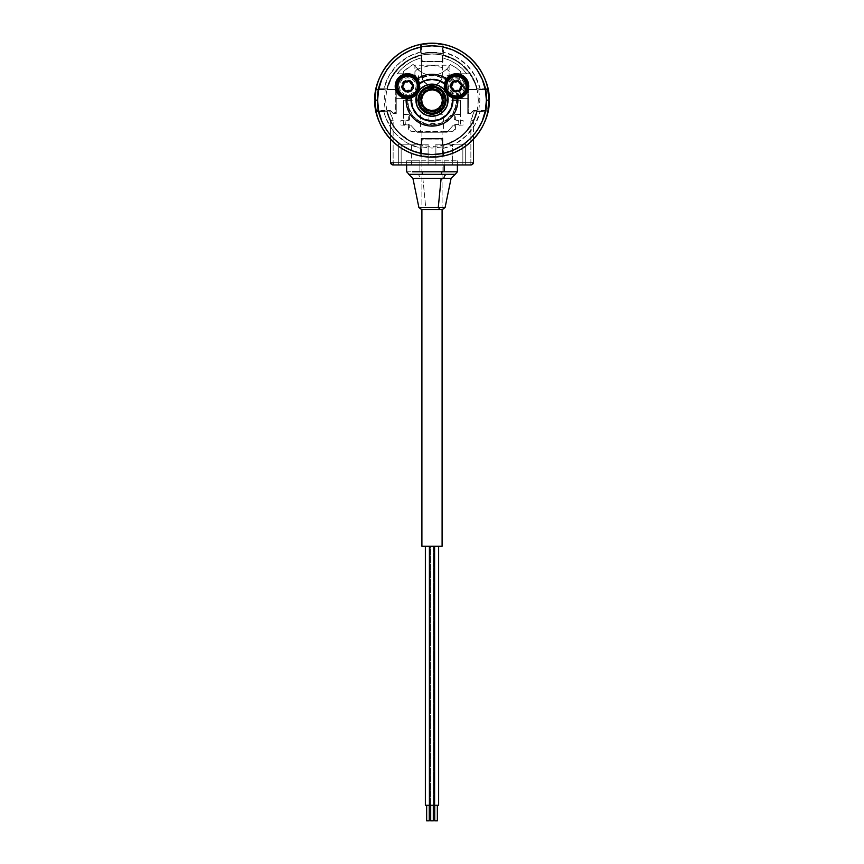 <?xml version="1.0" encoding="UTF-8"?>
<svg xmlns="http://www.w3.org/2000/svg" width="864" height="864" viewBox="0 0 864 864"><rect width="100%" height="100%" fill="white"/><g stroke="black" fill="none" stroke-linecap="round" stroke-linejoin="round"><path stroke-width="0.65" stroke-dasharray="4.32 3.24" d="M386.824 111.586A1.037 1.037 0 0 0 386.856 111.845A1.037 1.037 0 0 1 387.86 110.549L390.128 110.549A1.037 1.037 0 0 1 390.863 110.851A1.037 1.037 0 0 0 390.128 110.549L387.86 110.549A1.037 1.037 0 0 0 386.856 111.845L391.511 123.314L399.028 133.153L408.877 140.67L420.347 145.336A1.037 1.037 0 0 0 421.643 144.331A1.037 1.037 0 0 1 420.347 145.336L421.535 144.785L421.643 140.076A1.037 1.037 0 0 1 422.68 139.039L441.32 139.039A1.037 1.037 0 0 1 442.357 140.076L442.357 144.331A1.037 1.037 0 0 0 443.653 145.336A46.624 46.624 0 0 0 477.144 111.845A1.037 1.037 0 0 0 476.14 110.549L473.872 110.549A1.037 1.037 0 0 0 473.137 110.851A1.037 1.037 0 0 1 473.872 110.549L476.14 110.549A1.037 1.037 0 0 1 477.144 111.845A46.624 46.624 0 0 1 443.653 145.336A1.037 1.037 0 0 1 442.357 144.331L442.357 140.076A1.037 1.037 0 0 0 441.32 139.039L422.68 139.039A1.037 1.037 0 0 0 421.643 140.076L421.643 144.331L422.28 139.115L441.72 139.115L442.357 144.331L443.189 145.346L455.123 140.67L464.972 133.153L472.489 123.314L477.155 111.37L476.14 110.549L473.472 110.624L471.161 112.838A1.037 1.037 0 0 1 470.426 113.141A1.037 1.037 0 0 0 471.161 112.838L469.303 113.141A1.037 1.037 0 0 1 468.266 112.104A1.037 1.037 0 0 0 469.303 113.141L468.266 112.104L468.342 90.461L469.303 89.824L476.14 89.824A1.037 1.037 0 0 0 477.144 88.528A1.037 1.037 0 0 1 476.14 89.824L477.144 88.528A46.624 46.624 0 0 0 443.653 55.037A46.624 46.624 0 0 1 477.144 88.528L472.489 77.058L464.972 67.219L455.123 59.702L443.653 55.037A1.037 1.037 0 0 0 442.357 56.041A1.037 1.037 0 0 1 443.653 55.037L442.465 55.588L442.357 60.296A1.037 1.037 0 0 1 441.32 61.333A1.037 1.037 0 0 0 442.357 60.296L441.32 61.333L422.68 61.333A1.037 1.037 0 0 1 421.643 60.296A1.037 1.037 0 0 0 422.68 61.333L421.718 60.696L421.643 56.041A1.037 1.037 0 0 0 420.347 55.037A1.037 1.037 0 0 1 421.643 56.041L420.347 55.037A46.624 46.624 0 0 0 386.856 88.528A46.624 46.624 0 0 1 420.347 55.037L408.877 59.702L399.028 67.219L391.511 77.058L386.856 88.528A1.037 1.037 0 0 0 387.86 89.824A1.037 1.037 0 0 1 386.856 88.528A1.037 1.037 0 0 0 386.824 88.787L387.86 89.824L394.697 89.824A1.037 1.037 0 0 1 395.734 90.86A1.037 1.037 0 0 0 394.697 89.824L395.734 90.86L395.734 112.104A1.037 1.037 0 0 1 394.697 113.141A1.037 1.037 0 0 0 395.734 112.104L395.096 113.054L393.574 113.141A1.037 1.037 0 0 1 392.839 112.838A1.037 1.037 0 0 0 393.574 113.141L390.528 110.624L387.461 110.624L386.824 111.586A1.037 1.037 0 0 0 386.856 111.845A46.624 46.624 0 0 0 420.347 145.336A46.624 46.624 0 0 1 386.856 111.845L391.511 123.314L394.945 128.488L399.028 133.153L408.877 140.67L420.811 145.346L421.643 144.331L422.28 139.115L441.32 139.039L442.282 139.676L442.357 144.331L443.189 145.346L455.123 140.67L464.972 133.153L472.489 123.314L477.155 111.37L476.14 110.549L473.472 110.624L470.426 113.141L468.904 113.054L468.266 112.104L468.342 90.461L469.303 89.824L476.14 89.824L477.155 89.003L472.489 77.058L464.972 67.219L460.296 63.126L449.55 56.992L443.653 55.037L442.465 55.588L442.282 60.696L441.32 61.333L422.28 61.258L421.643 56.041L420.811 55.026L408.877 59.702L403.704 63.126L394.945 71.885L391.511 77.058L386.856 88.528A1.037 1.037 0 0 0 386.824 88.787L387.461 89.748L394.697 89.824L395.734 90.86L395.658 112.493L393.174 113.054L390.128 110.549L387.461 110.624L386.824 111.586M461.527 86.195L460.015 89.867L456.343 91.379L452.682 89.867L451.17 86.195L452.045 83.322L454.367 81.41L457.358 81.119L460.015 82.534L461.43 85.19L461.138 88.182L459.227 90.504L456.343 91.379L453.47 90.504L451.559 88.182L451.267 85.19L452.682 82.534L455.339 81.119L458.33 81.41L460.652 83.322L461.527 86.195M407.657 97.081L412.171 96.098L415.876 93.323L418.5 86.972L417.841 82.393L415.346 78.505L411.448 76L404.59 75.762L403.164 73.948L403.38 71.658L412.722 64.67L413.856 64.757L417.409 69.314L421.686 72.576L426.665 74.617L432 75.319L437.335 74.617L442.314 72.576L446.591 69.314L450.5 64.584L456.203 67.824L460.62 71.658L460.836 73.948L459.41 75.762L452.714 75.946L448.87 78.3L445.662 84.186L445.759 88.69L447.682 92.772L451.084 95.72L456.073 97.373L456.991 100.105L459.983 100.267L460.62 101.218L460.544 114.048L454.918 114.772L454.28 115.733L454.356 119.75L458.633 120.69L458.86 124.416L453.287 125.15L447.109 132.214L417.334 132.3L410.713 125.15L405.367 124.751L405.14 121.025L409.417 120.085L409.72 115.733L409.082 114.772L403.456 114.048L403.456 100.829L407.009 100.105L407.657 97.081L412.171 96.098L415.876 93.323L418.09 89.262L418.424 84.65L416.804 80.32L413.532 77.047L409.201 75.427L404.59 75.762L403.056 72.781L403.38 71.658L407.797 67.824L413.1 64.552L421.686 72.576L426.665 74.617L432 75.319L437.335 74.617L442.314 72.576L446.591 69.314L450.5 64.584L456.203 67.824L460.62 71.658L460.836 73.948L459.41 75.762L452.714 75.946L448.87 78.3L445.662 84.186L445.759 88.69L447.682 92.772L451.084 95.72L456.073 97.373L456.991 100.105L459.983 100.267L460.62 101.218L460.544 114.048L454.918 114.772L454.28 115.733L454.356 119.75L458.633 120.69L458.86 124.416L453.287 125.15L447.109 132.214L417.334 132.3L410.713 125.15L405.367 124.751L405.14 121.025L409.417 120.085L409.72 115.733L409.082 114.772L403.456 114.048L403.38 101.218L404.017 100.267L407.344 99.878L407.657 97.081M402.473 86.195L403.985 82.534L407.657 81.022L411.318 82.534L412.83 86.195L411.318 89.867L407.657 91.379L405.67 90.99L403.348 89.078L402.57 87.21L402.862 84.218L403.985 82.534L406.642 81.119L409.633 81.41L411.318 82.534L412.441 84.218L412.733 87.21L411.318 89.867L409.633 90.99L406.642 91.282L404.773 90.504L402.862 88.182L402.473 86.195M468.266 90.86A1.037 1.037 0 0 1 469.303 89.824A1.037 1.037 0 0 0 468.266 90.86M390.949 111.067L387.061 111.067A46.235 46.235 0 0 0 421.254 145.152A46.235 46.235 0 0 1 387.061 111.067L391.694 122.85L395.183 128.153L399.352 132.926L409.46 140.551L421.254 145.152L421.254 138.65L421.254 145.152L421.254 138.65L442.746 138.65L421.254 138.65L442.746 138.65L442.746 145.152A46.235 46.235 0 0 0 476.939 111.067A46.235 46.235 0 0 1 442.746 145.152L448.805 143.262L459.853 137.084L464.648 132.926L472.306 122.85L476.939 111.067L473.051 111.067L476.939 111.067L473.051 111.067L470.47 113.659L467.878 113.659L470.47 113.659L467.878 113.659L467.878 89.564L467.878 113.659L467.878 89.564L477.004 89.564A46.235 46.235 0 0 0 442.746 55.22A46.235 46.235 0 0 1 477.004 89.564L475.114 83.473L468.925 72.36L459.94 63.342L454.604 59.854L442.746 55.22L442.746 61.722L442.746 55.22L442.746 61.722L421.254 61.722L442.746 61.722L421.254 61.722L421.254 55.22L421.254 61.722L421.254 55.22L409.396 59.854L399.254 67.543L391.597 77.706L386.996 89.564L396.122 89.564L396.122 113.659L393.53 113.659L396.122 113.659L396.122 89.564L386.996 89.564L396.122 89.564L396.122 113.659L393.53 113.659L390.949 111.067M413.867 86.195L412.052 90.59L407.657 92.416L403.25 90.59L401.436 86.195L402.484 82.75L405.27 80.46L408.866 80.104L412.052 81.799L413.748 84.985L413.392 88.582L411.102 91.368L407.657 92.416L404.201 91.368L401.911 88.582L401.555 84.985L403.25 81.799L406.436 80.104L408.866 80.104L412.052 81.799L413.748 84.985L413.748 87.415L412.052 90.59L408.866 92.297L405.27 91.94L403.25 90.59L401.555 87.415L401.911 83.819L404.201 81.032L406.436 80.104L410.033 80.46L412.819 82.75L413.867 86.195M450.133 86.195L451.948 81.799L456.343 79.985L460.75 81.799L462.564 86.195L460.75 90.59L456.343 92.416L452.898 91.368L451.181 89.651L450.252 87.415L450.608 83.819L451.948 81.799L455.134 80.104L457.564 80.104L460.75 81.799L462.445 84.985L462.445 87.415L460.75 90.59L458.73 91.94L456.343 92.416L452.898 91.368L450.608 88.582L450.133 86.195L451.181 82.75L453.967 80.46L457.564 80.104L459.799 81.032L462.089 83.819L462.445 87.415L460.75 90.59L458.73 91.94L456.343 92.416L452.898 91.368L450.608 88.582L450.133 86.195M403.607 100.181L407.84 100.181L407.84 97.081L413.694 95.245L416.621 92.351L418.262 88.582L418.522 75.319L414.904 75.319L414.904 65.221L449.096 65.221L449.096 75.319L445.478 75.319L445.738 88.582L447.379 92.351L450.306 95.245L456.16 97.081L456.16 100.181L460.393 100.181L460.393 124.535L454.799 124.535L454.561 129.611L452.876 131.296L443.394 131.533L443.394 114.275L440.23 114.275L435.11 116.208L435.11 123.498L428.89 123.498L428.89 116.208L423.77 114.275L420.606 114.275L420.606 131.533L411.124 131.296L409.439 129.611L409.201 124.535L403.607 124.535L403.607 100.181M469.908 73.764L466.744 73.764A43.643 43.643 0 0 0 442.357 57.791L442.357 55.123A46.235 46.235 0 0 0 394.06 73.764A46.235 46.235 0 0 1 421.643 55.123L421.643 57.791A43.643 43.643 0 0 0 397.256 73.764L407.657 73.764A12.431 12.431 0 0 1 420.088 86.195A12.431 12.431 0 0 0 407.657 73.764L394.06 73.764A46.235 46.235 0 0 0 386.996 89.564A46.235 46.235 0 0 1 421.254 55.22A46.235 46.235 0 0 0 386.996 89.564L395.993 89.564L386.996 89.564L389.783 81.335L394.06 73.764L407.657 73.764L412.409 74.714L417.992 79.294L420.088 86.195A12.431 12.431 0 0 1 407.657 98.636A12.431 12.431 0 0 0 420.088 86.195L417.992 93.107L414.558 96.541L410.076 98.388L395.993 98.636L395.993 89.564L395.993 113.659L393.401 113.659L390.56 110.808L393.401 113.659L395.993 113.659L395.993 89.564L386.996 89.564A46.235 46.235 0 0 1 477.004 89.564L468.007 89.564L468.007 98.636L456.343 98.636A12.431 12.431 0 0 1 444.571 90.202A12.431 12.431 0 0 1 456.343 73.764A12.431 12.431 0 0 0 443.912 86.195A12.431 12.431 0 0 0 456.343 98.636L468.007 98.636L468.007 113.659L470.599 113.659L473.44 110.808L476.852 110.808M393.142 113.659L396.252 113.659L393.142 113.659L396.252 113.659L396.252 89.305L396.252 113.659L396.252 89.305L387.191 89.305L396.252 89.305L396.252 113.659L393.142 113.659M421.124 55.382A46.105 46.105 0 0 0 387.191 89.305A46.105 46.105 0 0 1 421.124 55.382L421.124 61.852L421.124 55.382A46.105 46.105 0 0 0 387.191 89.305L396.252 89.305L387.191 89.305A46.105 46.105 0 0 1 421.124 55.382L421.124 61.852L442.876 61.852L421.124 61.852L421.124 55.382L421.124 61.852L442.876 61.852L442.876 55.382L442.876 61.852L421.124 61.852L442.876 61.852L442.876 55.382A46.105 46.105 0 0 1 476.809 89.305A46.105 46.105 0 0 0 442.876 55.382L442.876 61.852L442.876 55.382A46.105 46.105 0 0 1 476.809 89.305L467.748 89.305L476.809 89.305A46.105 46.105 0 0 0 442.876 55.382A46.105 46.105 0 0 1 476.809 89.305L467.748 89.305L467.748 113.659L470.858 113.659L467.748 113.659L467.748 89.305L476.809 89.305L467.748 89.305L467.748 113.659L467.748 89.305L467.748 113.659L470.858 113.659L467.748 113.659L467.748 89.305L476.809 89.305A46.105 46.105 0 0 0 442.876 55.382L442.876 61.852L421.124 61.852L421.124 55.382A46.105 46.105 0 0 0 387.191 89.305A46.105 46.105 0 0 1 421.124 55.382M473.44 111.067L476.809 111.067A46.105 46.105 0 0 1 442.876 144.99A46.105 46.105 0 0 0 476.809 111.067L473.44 111.067L476.809 111.067A46.105 46.105 0 0 1 442.876 144.99L442.876 138.521L442.876 144.99L442.876 138.521L421.124 138.521L442.876 138.521L442.876 144.99L442.876 138.521L421.124 138.521L421.124 144.99L421.124 138.521L442.876 138.521L421.124 138.521L421.124 144.99A46.105 46.105 0 0 1 387.191 111.067A46.105 46.105 0 0 0 421.124 144.99L421.124 138.521L421.124 144.99A46.105 46.105 0 0 1 387.191 111.067L390.56 111.067L387.191 111.067A46.105 46.105 0 0 0 421.124 144.99L421.124 138.521L442.876 138.521L442.876 144.99A46.105 46.105 0 0 0 476.809 111.067L473.44 111.067M421.751 53.935A47.369 47.369 0 0 1 442.249 53.935A47.369 47.369 0 0 0 421.751 53.935L421.643 53.428A47.887 47.887 0 0 1 442.357 53.428L442.249 53.935A47.369 47.369 0 0 0 421.751 53.935M376.186 88.69A56.981 56.981 0 0 1 420.498 44.377A56.981 56.981 0 0 0 376.186 88.69L376.488 89.824A56.473 56.473 0 0 0 376.488 110.549L375.98 110.646A56.981 56.981 0 0 1 375.019 100.181L375.019 100.181A56.981 56.981 0 0 1 375.98 89.726A56.981 56.981 0 0 0 375.98 110.646M442.454 44.172L442.357 44.68A56.473 56.473 0 0 0 421.643 44.68L432 43.718L442.357 44.68L442.357 53.428L432 52.294L421.643 53.428L421.546 44.172A56.981 56.981 0 0 1 442.454 44.172A56.981 56.981 0 0 0 421.546 44.172L421.146 44.248M487.814 88.69A56.981 56.981 0 0 0 443.502 44.377L442.876 44.885L443.275 55.026L442.876 44.885L443.502 44.377A56.981 56.981 0 0 1 487.814 88.69L487.307 89.305L487.814 88.69M488.02 110.646A56.981 56.981 0 0 0 488.02 89.726A56.981 56.981 0 0 1 488.02 110.646L487.512 110.549A56.473 56.473 0 0 0 487.512 89.824L477.155 88.916L487.307 89.305L478.753 89.824L488.02 89.726M487.814 111.683A56.981 56.981 0 0 1 443.502 155.995A56.981 56.981 0 0 0 487.814 111.683L487.307 111.067L487.825 111.586M445.327 83.29L446.731 80.093L445.856 79.531L444.647 83.776A20.725 20.725 0 0 0 432 79.466L432 75.319A24.862 24.862 0 0 1 445.856 79.531L444.647 83.776A1.037 1.037 0 0 1 445.046 84.726L445.144 84.121M418.856 84.121L418.954 84.704A1.037 1.037 0 0 1 419.353 83.776A20.725 20.725 0 0 1 432 79.466A20.725 20.725 0 0 0 419.353 83.776A20.725 20.725 0 0 1 444.647 83.776A20.725 20.725 0 0 0 432 79.466L432 78.905L432 79.466A20.725 20.725 0 0 1 444.647 83.776M444.658 83.657L444.679 83.095A21.276 21.276 0 0 0 419.321 83.095A1.037 0.875 -11 0 0 419.062 83.311M396.252 86.195A11.394 11.394 0 0 0 409.061 97.513L409.082 97.502M406.976 97.578A11.394 11.394 0 0 1 406.75 97.556L411.502 96.93A11.394 11.394 0 0 0 419.051 86.195M410.692 97.178L407.225 97.589L407.182 98.626L407.225 97.589M452.174 96.8A11.394 11.394 0 0 0 452.293 96.844L451.926 96.703A1.037 1.037 0 0 1 452.552 97.524L456.818 98.626L456.775 97.589L456.818 98.626A24.862 24.862 0 0 1 432 125.053A24.862 24.862 0 0 1 407.182 98.626L411.448 97.524A1.037 1.037 0 0 1 412.052 96.714A1.037 1.037 0 0 0 411.448 97.524A1.037 1.037 0 0 1 412.074 96.703L411.275 97.006M407.182 98.626L406.145 98.539A25.898 25.898 0 0 0 432 126.09A25.898 25.898 0 0 0 457.855 98.561L456.818 98.626A12.431 12.431 0 0 0 457.78 98.55A25.834 25.834 0 0 1 432 126.014A25.834 25.834 0 0 1 406.22 98.561L410.854 97.837A21.276 21.276 0 0 0 432 121.468L432 126.014L432 121.468A21.276 21.276 0 0 0 453.146 97.837L452.552 97.524A1.037 1.037 0 0 0 451.926 96.703A1.037 1.037 0 0 1 452.552 97.524L456.818 98.626L456.624 103.691L453.2 113.173L450.122 117.212L441.871 123.012L432 125.053L422.129 123.012L413.878 117.212L410.8 113.173L407.376 103.691L407.182 98.626L411.448 97.524A20.725 20.725 0 0 0 432 120.906A20.725 20.725 0 0 0 452.552 97.524A20.725 20.725 0 0 1 432 120.906A20.725 20.725 0 0 1 411.448 97.524A20.725 20.725 0 0 0 432 120.906A20.725 20.725 0 0 0 452.552 97.524A20.725 20.725 0 0 1 432 120.906A20.725 20.725 0 0 1 411.448 97.524M418.014 100.181A13.986 13.986 0 0 0 432 114.178A13.986 13.986 0 0 0 445.986 100.181A13.986 13.986 0 0 0 432 86.195A13.986 13.986 0 0 0 418.014 100.181M452.164 96.8L457.25 97.556A11.394 11.394 0 0 1 457.024 97.578M453.125 97.135L452.596 96.962A11.394 11.394 0 0 0 456.548 97.589M452.293 96.844L456.775 97.589A11.394 11.394 0 0 0 459.529 75.254A11.394 11.394 0 0 0 446.731 80.093M454.82 97.492L452.498 96.919M446.429 78.678A25.898 25.898 0 0 0 417.571 78.678L418.144 79.531L417.269 80.093L418.144 79.531A24.862 24.862 0 0 1 432 75.319L432 79.466A20.725 20.725 0 0 0 419.353 83.776L418.144 79.531L428.339 75.589L435.661 75.589L445.856 79.531L447.055 77.944M444.938 83.311A1.037 0.875 11 0 0 444.679 83.095L446.386 78.732L446.947 79.304M411.35 97.578L410.854 97.837A21.276 21.276 0 0 0 432 121.468A21.276 21.276 0 0 0 453.146 97.837A1.037 0.875 109.2 0 0 452.596 96.962L451.926 96.703M411.404 96.962A1.037 0.875 -109.2 0 0 410.854 97.837L406.22 98.561L406.577 97.578M455.479 98.442L453.146 97.837L455.479 98.442M457.423 97.578L457.78 98.561M445.036 84.823L445.187 83.884A11.394 11.394 0 0 0 445.165 84.013L445.068 84.564M445.1 84.337L445.187 83.884A11.394 11.394 0 0 1 445.435 82.922M446.602 80.287A11.394 11.394 0 0 0 445.835 81.788M418.154 81.778L418.133 81.713A11.394 11.394 0 0 0 417.766 80.935L418.457 82.577M417.053 79.304L417.614 78.732L419.321 83.095L417.614 78.732A25.834 25.834 0 0 1 446.386 78.732L444.679 83.095A21.276 21.276 0 0 0 419.321 83.095L418.144 79.531M487.512 89.824L488.473 100.181L487.512 110.549L478.753 110.549L479.887 100.181L478.753 89.824L487.512 89.824M487.436 110.743L478.505 111.067L487.436 110.743M477.662 111.067L487.307 111.067L477.662 111.067M485.19 111.067L480.146 111.586L485.19 111.067M442.876 145.843L442.876 155.488L442.876 145.843M443.394 148.327A49.475 49.475 0 0 0 480.146 111.586L477.155 111.478A46.548 46.548 0 0 1 443.286 145.336L443.394 153.371L450.889 151.2L457.996 147.971L464.562 143.759L470.459 138.65L475.567 132.754L479.779 126.176L483.008 119.081L485.19 111.586L480.146 111.586L475.2 124.286L466.981 135.173L456.106 143.392L443.394 148.327M443.491 155.855L443.426 154.008M443.394 153.371L443.502 155.995L442.876 155.488L443.394 153.371A54.4 54.4 0 0 0 485.19 111.586L486.076 111.618M443.502 155.995L442.876 155.488L443.502 155.995M442.357 155.693L432 156.654L421.643 155.693L421.643 146.945L432 148.079L442.357 146.945L442.454 156.2A56.981 56.981 0 0 1 421.546 156.2L421.643 155.693A56.473 56.473 0 0 0 442.357 155.693M420.498 155.995A56.981 56.981 0 0 1 376.186 111.683A56.981 56.981 0 0 0 420.498 155.995L420.606 148.327L407.894 143.392L397.019 135.173L392.526 130.01L385.884 118.109L383.854 111.586L378.81 111.586L386.651 111.175L376.693 111.067L376.186 111.683L376.693 111.067L383.551 111.067L383.854 111.586L378.81 111.586A54.4 54.4 0 0 0 420.606 153.371L421.124 155.488L421.092 145.681L421.124 155.488L420.498 155.995L421.124 155.488M378.81 111.586L380.992 119.081L384.221 126.176L388.433 132.754L393.541 138.65L399.438 143.759L406.004 147.971L413.111 151.2L420.606 153.371L420.563 154.256M376.326 111.683L378.184 111.607M420.714 145.336A46.548 46.548 0 0 1 386.845 111.478L383.854 111.586A49.475 49.475 0 0 0 420.606 148.327L420.714 145.336M376.628 110.905L385.495 111.067L376.628 110.905M375.98 89.726L385.247 89.824L384.113 100.181L385.247 110.549L376.488 110.549A56.473 56.473 0 0 1 376.488 89.824L385.247 89.824L376.693 89.305L386.845 88.916L376.693 89.305M386.845 88.895A46.548 46.548 0 0 1 420.714 55.037L420.606 52.045A49.475 49.475 0 0 0 383.854 88.787L386.845 88.895M420.606 52.045L420.606 47.002L413.111 49.172L406.004 52.402L399.438 56.614L393.541 61.722L388.433 67.619L384.221 74.196L380.992 81.292L378.81 88.787L383.854 88.787L388.8 76.075L397.019 65.2L407.894 56.981L420.606 52.045M420.606 47.002A54.4 54.4 0 0 0 378.81 88.787L377.924 88.754M420.509 44.518L420.574 46.364M421.124 54.529L421.124 44.885L421.124 54.529M420.498 44.377L421.124 44.885L420.498 44.377M480.146 88.787A49.475 49.475 0 0 0 443.394 52.045L443.286 55.037A46.548 46.548 0 0 1 477.155 88.895L485.19 88.787L483.008 81.292L479.779 74.196L475.567 67.619L470.459 61.722L464.562 56.614L457.996 52.402L450.889 49.172L443.394 47.002L443.394 52.045L456.106 56.981L466.981 65.2L475.2 76.075L480.146 88.787M487.674 88.69L485.816 88.765M485.19 88.787A54.4 54.4 0 0 0 443.394 47.002L443.437 46.116M421.546 156.2A56.981 56.981 0 0 0 442.454 156.2L442.854 156.125M478.354 100.181L477.468 91.141L474.833 82.447L470.545 74.434L464.778 67.403L457.758 61.646L449.744 57.359L441.04 54.724L432 53.827L422.96 54.724L414.256 57.359L406.242 61.646L399.222 67.403L393.455 74.434L389.167 82.447L386.532 91.141L385.646 100.181L386.532 109.231L389.167 117.925L393.455 125.939L399.222 132.97L406.242 138.726L414.256 143.014L422.96 145.649L432 146.545L441.04 145.649L449.744 143.014L457.758 138.726L464.778 132.97L470.545 125.939L474.833 117.925L477.468 109.231L478.354 100.181M407.506 97.859L413.424 96.325L417.755 92.005L419.31 86.087L417.647 80.201L424.462 76.766L432 75.578L435.812 75.881L443.081 78.214L446.353 80.201L444.69 86.087L446.245 92.005L450.576 96.325L456.494 97.859L456.451 102.967L453.233 112.622L446.386 120.15L437.087 124.265L426.913 124.265L417.614 120.15L413.791 116.737L408.65 107.957L407.506 97.859M417.15 91.498L416.254 90.99A9.839 9.839 0 0 0 412.441 77.598A9.839 9.839 0 0 0 399.049 81.41L398.153 80.903A10.876 10.876 0 0 1 412.949 76.691A10.876 10.876 0 0 1 417.15 91.498A10.876 10.876 0 0 0 412.949 76.691A10.876 10.876 0 0 0 398.153 80.903A10.876 10.876 0 0 1 412.949 76.691A10.876 10.876 0 0 1 417.15 91.498A10.876 10.876 0 0 1 402.354 95.699A10.876 10.876 0 0 1 398.153 80.903A10.876 10.876 0 0 0 402.354 95.699A10.876 10.876 0 0 0 417.15 91.498A10.876 10.876 0 0 1 402.354 95.699A10.876 10.876 0 0 1 398.153 80.903L399.049 81.41L397.84 86.994L399.935 92.308L404.633 95.569L410.346 95.666L415.152 92.578L417.431 87.329L416.416 81.713L412.441 77.598L408.791 76.421L404.957 76.734L401.544 78.484L399.049 81.41A9.839 9.839 0 0 0 402.862 94.802A9.839 9.839 0 0 0 416.254 90.99L417.15 91.498M403.747 88.906L404.73 91.433L407.743 90.493M402.71 87.739L401.663 86.281L403.358 84.175M403.844 82.685L404.579 81.054L407.257 81.464M408.791 81.14L410.573 80.968L411.556 83.495M412.592 84.65L413.64 86.108L411.944 88.225M411.458 89.705L410.724 91.346L408.046 90.925M412.808 86.638L413.089 85.914L411.242 84.056L410.314 81.41L407.3 82.015L409.244 81.119M405.454 81.508L404.687 81.637L403.855 84.413M402.494 85.763L402.214 86.486L404.201 88.592L402.451 87.361M404.687 90.45L405.184 91.044L408.002 90.374L406.058 91.282M408.272 90.45L410.465 90.893L411.437 87.988L411.253 90.126M409.936 81.378L410.918 83.592L409.936 81.378M411.091 83.808L413.057 85.579M412.97 85.774L411.545 87.718M410.681 90.59L408.283 90.331M405.367 91.022L404.384 88.808M452.552 84.424L452.747 82.274M453.319 81.81L455.717 82.069M455.998 82.026L457.942 81.119M461.754 85.579L460.242 87.718M460.145 87.977L459.95 90.126M459.378 90.59L456.98 90.331L459.378 90.59M456.7 90.374L454.756 91.282M452.423 84.726L450.932 87.016L451.375 87.653M451.03 86.627L452.455 84.683M448.038 93.226L448.837 92.556A9.839 9.839 0 0 0 462.704 93.712A9.839 9.839 0 0 0 463.86 79.844L464.659 79.175A10.876 10.876 0 0 1 463.374 94.511A10.876 10.876 0 0 1 448.038 93.226A10.876 10.876 0 0 0 463.374 94.511A10.876 10.876 0 0 0 464.659 79.175A10.876 10.876 0 0 1 463.374 94.511A10.876 10.876 0 0 1 448.038 93.226A10.876 10.876 0 0 1 449.323 77.89A10.876 10.876 0 0 1 464.659 79.175A10.876 10.876 0 0 0 449.323 77.89A10.876 10.876 0 0 0 448.038 93.226A10.876 10.876 0 0 1 449.323 77.89A10.876 10.876 0 0 1 464.659 79.175L463.86 79.844L459.065 76.734L453.352 76.82L448.654 80.071L446.537 85.374L447.736 90.968L451.84 94.943L457.456 95.98L462.704 93.712L465.102 90.709L466.16 87.016L465.728 83.203L463.86 79.844A9.839 9.839 0 0 0 449.993 78.678A9.839 9.839 0 0 0 448.837 92.556L448.038 93.226M453.352 90.418L454.723 91.908L457.088 90.31L459.853 90.968L460.588 90.072L460.318 87.62M451.915 84.532L452.844 81.421L455.393 81.616L457.974 80.492L459.346 81.972M460.004 83.192L462.1 84.758L461.506 86.681M452.693 89.208L450.598 87.642L451.192 85.709M459.583 83.538L457.996 81.011L455.339 82.134L452.995 81.918L452.606 82.62M456.98 90.364L459.702 90.472L460.091 89.78M460.274 87.674L461.732 85.428L461.322 84.748M453.114 88.862L454.324 91.249L455.123 91.228M430.553 546.232L425.369 546.232L430.553 546.232L430.553 805.259L430.553 546.232M429.257 805.259L426.665 805.259L429.257 805.259M426.665 820.8L429.257 820.8L426.665 820.8M433.296 805.259L430.704 805.259L433.296 805.259M434.592 546.232L429.408 546.232L434.592 546.232M433.296 820.8L430.704 820.8M435.046 805.259L438.631 805.259L433.447 805.259L433.447 546.232L438.631 546.232L433.447 546.232L433.447 805.259L434.592 805.259M437.335 805.259L434.743 805.259L437.335 805.259M434.743 820.8L437.335 820.8L434.743 820.8M442.098 209.498L442.098 131.792L421.902 131.792L421.902 209.498L421.902 131.792L442.098 131.792L442.098 209.498M442.098 546.232L421.902 546.232L442.098 546.232M421.124 100.181A10.876 10.876 0 0 1 432 89.305A10.876 10.876 0 0 1 442.876 100.181L444.949 100.181L442.876 100.181A10.876 10.876 0 0 0 432 89.305A10.876 10.876 0 0 0 421.124 100.181A10.876 10.876 0 0 1 432 89.305A10.876 10.876 0 0 1 442.876 100.181A10.876 10.876 0 0 1 432 111.067A10.876 10.876 0 0 1 421.124 100.181A10.876 10.876 0 0 0 432 111.067A10.876 10.876 0 0 0 442.876 100.181A10.876 10.876 0 0 1 432 111.067A10.876 10.876 0 0 1 421.124 100.181L419.051 100.181L421.124 100.181M464.8 86.195L463.601 86.195A7.258 7.258 0 0 0 456.343 78.948A7.258 7.258 0 0 0 449.096 86.195L447.898 86.195A8.446 8.446 0 0 1 456.343 77.749A8.446 8.446 0 0 1 464.8 86.195A8.446 8.446 0 0 1 456.343 94.651A8.446 8.446 0 0 1 447.898 86.195L449.096 86.195A7.258 7.258 0 0 0 456.343 93.452A7.258 7.258 0 0 0 463.601 86.195L464.8 86.195L464.152 82.966L462.326 80.222L459.583 78.397L454.702 77.911L450.371 80.222L448.06 84.553L448.546 89.435L451.656 93.226L456.343 94.651L459.583 94.003L462.326 92.178L464.152 89.435L464.8 86.195M389.664 110.808A43.643 43.643 0 0 0 393.142 120.074L390.56 120.679A46.235 46.235 0 0 1 386.996 110.808L389.664 110.808L393.142 120.074L393.142 162.356L390.56 162.356L390.56 120.679L393.142 120.074L393.142 162.356L470.858 162.356L470.858 120.074A43.643 43.643 0 0 0 474.336 110.808L477.004 110.808A46.235 46.235 0 0 1 473.44 120.679L470.858 120.074L474.336 110.808L473.44 110.808L470.599 113.659L468.007 113.659L468.007 89.564L477.004 89.564L468.007 89.564L468.007 98.636L453.924 98.388L449.442 96.541L446.008 93.107L444.15 88.625L444.15 83.776L447.552 77.404L451.591 74.714L456.343 73.764L469.94 73.764L474.217 81.335L477.004 89.564A46.235 46.235 0 0 0 442.357 55.123A46.235 46.235 0 0 1 469.94 73.764L456.343 73.764L466.744 73.764L456.343 73.764L451.591 74.714L446.008 79.294L443.912 86.195L446.008 93.107L451.591 97.686L456.343 98.636L468.007 98.636L468.007 113.659L468.007 89.564L477.004 89.564L474.606 82.22L471.01 75.373L466.333 69.217L460.696 63.936L454.259 59.659L447.196 56.516L439.7 54.594L432 53.946L442.357 55.123L442.357 75.319L441.569 79.283L437.756 83.938L432 85.676L428.036 84.888L424.678 82.642L422.431 79.283L421.643 75.319L421.643 55.123L432 53.946L424.3 54.594L416.804 56.516L409.741 59.659L403.304 63.936L397.667 69.217L392.99 75.373L389.394 82.22L386.996 89.564L395.993 89.564L395.993 113.659L393.401 113.659L390.56 110.808L386.996 110.808A46.235 46.235 0 0 0 390.56 120.679A46.235 46.235 0 0 1 386.996 110.808L390.56 120.679L390.56 162.356A2.592 2.592 0 0 0 393.142 164.938L390.56 162.356L470.858 162.356L470.858 164.938L393.142 164.938L393.142 162.356M419.429 90.202L416.448 94.986L412.409 97.686L407.657 98.636L395.993 98.636L407.657 98.636L395.993 98.636L395.993 113.659L393.401 113.659L390.56 110.808L386.996 110.808M399.2 86.195L399.848 89.435L401.674 92.178L404.417 94.003L407.657 94.651L410.886 94.003L413.629 92.178L415.454 89.435L416.102 86.195L415.454 82.966L413.629 80.222L410.886 78.397L407.657 77.749L404.417 78.397L401.674 80.222L399.848 82.966L399.2 86.195M393.142 164.938L470.858 164.938A2.592 2.592 0 0 0 473.44 162.356L473.44 120.679A46.235 46.235 0 0 0 477.004 110.808A46.235 46.235 0 0 1 473.44 120.679L477.004 110.808L473.44 110.808L470.599 113.659L468.007 113.659L470.599 113.659L473.44 110.808L477.004 110.808M421.643 55.123L421.643 75.319L421.643 55.123M466.744 73.764L461.765 68.267L455.922 63.677L449.399 60.156L442.357 57.791L442.163 77.339L439.322 82.642L434.02 85.482L428.036 84.888L423.382 81.076L421.643 75.319A10.357 10.357 0 0 0 432 85.676A10.357 10.357 0 0 0 442.357 75.319A10.357 10.357 0 0 1 427.658 84.726A10.357 10.357 0 0 1 421.643 75.319L421.643 57.791L414.601 60.156L408.078 63.677L402.235 68.267L397.256 73.764L410.076 74.002L414.558 75.859L417.992 79.294L419.85 83.776L419.137 90.958M390.56 139.298L390.56 120.679L390.56 139.298M465.674 144.223L435.888 144.223L465.674 144.223L465.674 164.938L465.674 144.223L465.674 164.938L435.888 164.938L435.888 144.223L465.674 144.223L462.845 144.223L462.845 164.938L435.888 164.938L435.888 144.223L435.888 164.938L435.888 144.223L462.845 144.223L462.845 164.938L465.674 164.938L465.674 144.223L465.674 164.938L465.674 144.223L452.563 144.223L452.563 164.938L462.845 164.938L462.845 144.223L452.563 144.223L452.563 164.938L465.674 164.938L465.674 144.223M401.155 144.223L401.155 164.938L411.437 164.938L411.437 144.223L398.326 144.223L398.326 164.938L411.437 164.938L411.437 144.223L398.326 144.223L398.326 164.938L398.326 144.223L428.112 144.223L398.326 144.223L398.326 164.938L401.155 164.938L401.155 144.223L428.112 144.223L428.112 164.938L401.155 164.938L401.155 144.223M428.112 164.938L428.112 144.223L428.112 164.938L398.326 164.938L398.326 144.223L428.112 144.223L428.112 164.938L398.326 164.938L398.326 144.223L398.326 164.938L428.112 164.938M432 164.938L406.62 164.938L432 164.938M452.563 164.938L465.674 164.938L452.563 164.938M398.326 164.938L411.437 164.938L398.326 164.938M462.845 164.938L435.888 164.938L462.845 164.938M416.912 69.509L422.053 67.478L432 65.221L441.947 67.478L447.088 69.509L448.978 71.086L449.928 73.364L449.712 75.816L445.392 82.706L445.046 88.366L448.016 95.915L448.578 100.181L460.285 100.181L460.285 114.696L455.317 114.696L455.317 119.092L456.602 120.388L463.082 120.388L463.082 125.053L455.695 125.431L455.209 130.475L454.021 131.274L409.979 131.274L408.791 130.475L408.305 125.431L400.918 125.053L400.918 120.388L407.398 120.388L408.683 119.092L408.683 114.696L403.715 114.696L403.715 100.181L415.422 100.181L415.984 95.915L418.435 90.202L419.148 86.465L418.608 82.706L414.029 74.606L414.407 72.166L416.912 69.509M470.858 162.356L473.44 162.356L470.858 164.938L470.858 120.074L473.44 120.679L473.44 162.356L470.858 162.356M406.642 171.796L412.452 171.796L406.642 171.796M452.088 174.344L423.09 174.344A2.592 0.994 90 0 1 422.269 171.796L444.139 171.796L419.861 171.796L419.861 160.801L457.38 160.801L444.139 160.801L444.139 164.938L444.139 160.801L406.62 160.801L419.861 160.801L419.861 171.796L422.269 171.796A2.592 0.994 -90 0 0 423.09 174.344L417.539 174.344A5.184 3.218 90 0 1 420.131 178.405L451.062 178.405M446.45 174.344L419.494 174.344M421.902 178.405L422.874 178.405L425.725 207.425L418.889 207.425L424.548 207.425A2.592 1.469 -90 0 0 425.995 209.498L442.584 209.498M412.938 178.405L415.627 178.405L412.938 178.405M427.172 209.498L442.066 209.498L427.172 209.498M438.005 209.498L425.995 209.498A2.592 1.469 90 0 1 424.548 207.425L439.452 207.425L425.725 207.425L422.874 178.405L443.858 178.405M445.111 207.425L439.452 207.425M441.126 178.405L420.131 178.405A5.184 3.218 -90 0 0 417.539 174.344M414.558 174.344L412.171 174.344M387.191 89.305L396.252 89.305L387.191 89.305M396.252 89.305L396.252 113.659L396.252 89.305M445.705 144.774L445.705 144.774A46.656 46.656 0 0 0 476.388 114.534A46.656 46.656 0 0 1 445.705 144.774M427.885 87.901A12.949 12.949 0 0 0 419.72 104.296A12.949 12.949 0 0 0 436.115 112.471A12.949 12.949 0 0 1 419.72 104.296A12.949 12.949 0 0 1 427.885 87.901L428.576 89.986A10.757 10.757 0 0 0 421.794 103.604A10.757 10.757 0 0 0 435.424 110.387L436.115 112.471A12.949 12.949 0 0 1 419.72 104.296A12.949 12.949 0 0 1 427.885 87.901A12.949 12.949 0 0 0 419.72 104.296A12.949 12.949 0 0 0 436.115 112.471A12.949 12.949 0 0 0 444.28 96.077A12.949 12.949 0 0 0 427.885 87.901A12.949 12.949 0 0 0 419.72 104.296A12.949 12.949 0 0 0 436.115 112.471A12.949 12.949 0 0 0 444.28 96.077A12.949 12.949 0 0 0 427.885 87.901A12.949 12.949 0 0 1 444.28 96.077A12.949 12.949 0 0 1 436.115 112.471L435.424 110.387A10.757 10.757 0 0 0 442.206 96.768A10.757 10.757 0 0 0 428.576 89.986A10.757 10.757 0 0 0 421.794 103.604A10.757 10.757 0 0 0 435.424 110.387A10.757 10.757 0 0 0 442.206 96.768A10.757 10.757 0 0 0 428.576 89.986L427.885 87.901A12.949 12.949 0 0 1 444.28 96.077A12.949 12.949 0 0 1 436.115 112.471A12.949 12.949 0 0 0 444.28 96.077A12.949 12.949 0 0 0 427.885 87.901M428.706 90.364A10.357 10.357 0 0 1 441.828 96.898A10.357 10.357 0 0 1 435.294 110.009A10.357 10.357 0 0 1 422.172 103.475A10.357 10.357 0 0 1 428.706 90.364A10.357 10.357 0 0 0 422.172 103.475A10.357 10.357 0 0 0 435.294 110.009A10.357 10.357 0 0 0 441.828 96.898A10.357 10.357 0 0 0 428.706 90.364A10.357 10.357 0 0 0 422.172 103.475A10.357 10.357 0 0 0 435.294 110.009A10.357 10.357 0 0 0 441.828 96.898A10.357 10.357 0 0 0 428.706 90.364A10.357 10.357 0 0 1 441.828 96.898A10.357 10.357 0 0 1 435.294 110.009A10.357 10.357 0 0 1 422.172 103.475A10.357 10.357 0 0 1 428.706 90.364M428.382 89.381A11.394 11.394 0 0 1 442.811 96.563A11.394 11.394 0 0 1 435.618 110.992L431.212 111.553L426.913 110.387L423.403 107.665L421.189 103.81L420.628 99.392L421.794 95.105L424.516 91.584L428.382 89.381L432.788 88.819L437.087 89.986L440.597 92.707L442.811 96.563L443.372 100.98L442.206 105.268L439.484 108.788L435.618 110.992A11.394 11.394 0 0 1 421.189 103.81A11.394 11.394 0 0 1 428.382 89.381M435.78 111.488A11.912 11.912 0 0 1 420.703 103.972A11.912 11.912 0 0 1 428.22 88.884A11.912 11.912 0 0 1 443.297 96.401A11.912 11.912 0 0 1 435.78 111.488L439.819 109.177L442.67 105.494L443.891 101.012L443.297 96.401L440.986 92.362L437.314 89.521L432.832 88.301L428.22 88.884L424.181 91.195L421.33 94.878L420.109 99.36L420.703 103.972L423.014 108.011L426.686 110.851L431.168 112.072L435.78 111.488M468.882 73.764L467.305 73.764L468.882 73.764M444.388 89.964L444.01 93.01L444.388 89.964M443.783 94.802L442.076 108.324L443.783 94.802M441.85 110.117L441.472 113.162L441.85 110.117M406.62 164.938L406.62 160.801M457.38 164.938L457.38 160.801"/><path stroke-width="1.3" d="M461.527 86.195L461.43 87.21L461.527 86.195M454.367 90.99L456.343 91.379L453.47 90.504M457.358 81.119L460.015 82.534M461.138 84.218L461.43 85.19M402.473 86.195L402.57 87.21L402.473 86.195M407.657 81.022L409.633 81.41L407.657 81.022M406.642 91.282L403.985 89.867M402.862 88.182L402.57 87.21M452.045 89.078L451.267 85.19M452.045 83.322L453.47 81.896M460.652 89.078L459.227 90.504M411.955 83.322L412.733 87.21M411.955 89.078L410.53 90.504M403.348 83.322L406.642 81.119M376.693 89.305L376.186 88.69L375.98 89.726M421.546 44.172L420.498 44.377M443.502 44.377L442.454 44.172M488.02 89.726L487.814 88.69M375.019 100.181A56.981 56.981 0 0 1 432 43.2A56.981 56.981 0 0 1 488.981 100.181C491.281 83.516 474.174 43.978 432 43.2C389.826 43.978 372.719 83.516 375.019 100.181L377.6 100.181C375.419 84.272 391.738 46.537 432 45.792C472.262 46.537 488.581 84.272 486.4 100.181L488.981 100.181L486.4 100.181L485.352 89.575L482.252 79.369L477.23 69.962L470.459 61.722L462.218 54.961L452.812 49.928L442.616 46.84L432 45.792L421.384 46.84L411.188 49.928L401.782 54.961L393.541 61.722L386.77 69.962L381.748 79.369L378.648 89.575L377.6 100.181L378.648 110.797L381.748 121.003L386.77 130.41L393.541 138.65L401.782 145.411L411.188 150.444L421.384 153.533L432 154.58L442.616 153.533L452.812 150.444L462.218 145.411L470.459 138.65L477.23 130.41L482.252 121.003L485.352 110.797L486.4 100.181C488.581 116.1 472.262 153.835 432 154.58C391.738 153.835 375.419 116.1 377.6 100.181L375.019 100.181C372.719 116.856 389.826 156.395 432 157.172C474.174 156.395 491.281 116.856 488.981 100.181A56.981 56.981 0 0 1 432 157.172A56.981 56.981 0 0 1 375.019 100.181M487.825 111.586L488.02 110.646M410.27 97.286A11.394 11.394 0 0 0 411.502 96.919L411.458 97.492A11.912 11.912 0 0 0 419.569 86.195L419.051 86.195A11.394 11.394 0 0 1 411.502 96.919L406.75 97.556A11.394 11.394 0 0 1 404.168 75.352A11.394 11.394 0 0 1 416.912 79.564M406.663 97.567L409.061 97.513A11.394 11.394 0 0 0 409.892 97.373M409.968 97.362L407.225 97.589A11.394 11.394 0 0 1 406.976 97.578M411.707 96.844L410.692 97.178M457.78 98.55A12.431 12.431 0 0 0 468.785 86.195L467.748 86.195A11.394 11.394 0 0 1 457.25 97.556L452.498 96.919A11.394 11.394 0 0 1 445.144 84.121L438.696 80.579L432 79.466L425.304 80.579L418.856 84.121A11.394 11.394 0 0 1 411.502 96.919L411.361 96.973M457.855 98.561L457.812 98.032A25.898 25.898 0 0 1 432 126.09A25.898 25.898 0 0 1 406.102 100.181A25.898 25.898 0 0 0 432 126.09A25.898 25.898 0 0 0 457.812 98.032L452.542 97.492A20.725 20.725 0 0 1 452.725 100.181L457.898 100.181L452.725 100.181A20.725 20.725 0 0 1 432 120.906A20.725 20.725 0 0 1 411.275 100.181L406.102 100.181L411.275 100.181L412.852 108.119L417.344 114.836L424.073 119.329L432 120.906L439.927 119.329L446.656 114.836L451.148 108.119L452.725 100.181A20.725 20.725 0 0 0 452.542 97.492L454.82 97.492M448.06 100.181A16.06 16.06 0 0 0 432 84.121A16.06 16.06 0 0 0 415.94 100.181L418.014 100.181A13.986 13.986 0 0 1 432 86.195A13.986 13.986 0 0 1 445.986 100.181L448.06 100.181L445.986 100.181A13.986 13.986 0 0 1 432 114.178A13.986 13.986 0 0 1 418.014 100.181A13.986 13.986 0 0 1 432 86.195A13.986 13.986 0 0 1 445.986 100.181A13.986 13.986 0 0 1 432 114.178A13.986 13.986 0 0 1 418.014 100.181L415.94 100.181A16.06 16.06 0 0 0 432 116.24A16.06 16.06 0 0 0 448.06 100.181L446.839 106.337L443.351 111.542L438.145 115.02L432 116.24L425.855 115.02L420.649 111.542L417.161 106.337L415.94 100.181L417.161 94.036L420.649 88.83L425.855 85.352L432 84.121L438.145 85.352L443.351 88.83L446.839 94.036L448.06 100.181M457.024 97.578A11.394 11.394 0 0 1 456.775 97.589L455.803 97.578M417.571 78.678L417.139 78.97A25.898 25.898 0 0 1 446.861 78.97L445.165 84.013A11.394 11.394 0 0 0 452.174 96.8M452.293 96.844A11.394 11.394 0 0 0 452.596 96.962L453.611 97.265M456.548 97.589A11.394 11.394 0 0 0 456.775 97.589L455.846 97.589M455.382 97.556L457.337 97.567M454.864 97.502L454.032 97.362M446.742 79.024L446.99 79.693A11.394 11.394 0 0 1 467.748 86.195A11.394 11.394 0 0 1 457.25 97.556L457.445 97.578M445.543 82.588L446.99 79.693L446.429 78.678M419.062 83.311A1.037 0.875 -11 0 0 418.835 84.013L416.923 79.315L418.856 84.121A11.394 11.394 0 0 1 419.051 86.195L419.569 86.195A11.912 11.912 0 0 0 419.321 83.797A20.725 20.725 0 0 1 444.679 83.797A11.912 11.912 0 0 0 452.542 97.492L448.794 95.407L445.111 90.18L444.679 83.797L446.861 78.97A25.898 25.898 0 0 0 417.139 78.97L419.321 83.797A11.912 11.912 0 0 1 419.569 86.195L418.997 89.845L417.334 93.15L414.731 95.785L411.458 97.492A20.725 20.725 0 0 0 411.275 100.181A20.725 20.725 0 0 1 411.458 97.492L406.188 98.032A25.898 25.898 0 0 0 406.102 100.181A25.898 25.898 0 0 1 406.188 98.032L406.145 98.561A12.431 12.431 0 0 1 396.889 79.974A12.431 12.431 0 0 1 417.604 78.743M445.856 79.531L448.502 76.55L451.958 74.563L455.857 73.775L459.821 74.261L463.417 75.967L466.29 78.732L468.623 84.208L468.785 86.195L467.748 86.195A11.394 11.394 0 0 0 446.99 79.693L445.165 84.013A1.037 0.875 11 0 0 444.938 83.311M417.398 80.287A11.394 11.394 0 0 0 417.139 79.888A11.394 11.394 0 0 1 417.269 80.093L418.954 84.726A11.394 11.394 0 0 1 419.051 86.195M406.555 97.578L406.706 97.556A11.394 11.394 0 0 1 404.244 75.319A11.394 11.394 0 0 1 417.01 79.693A11.394 11.394 0 0 0 396.252 86.195M411.404 96.962L410.432 97.254M409.082 97.502L407.225 97.589M452.498 96.919L452.498 96.919A11.394 11.394 0 0 1 445.144 84.121L445.176 83.97M445.036 84.823L446.731 80.093A11.394 11.394 0 0 1 446.861 79.888M456.818 98.626L461.43 97.546L465.307 94.824L467.878 90.85L468.785 86.195A12.431 12.431 0 0 0 446.526 78.581M445.144 84.121L446.731 80.093A11.394 11.394 0 0 0 446.602 80.287M445.187 83.884L445.327 83.29M445.835 81.788A11.394 11.394 0 0 0 445.565 82.512M418.165 81.788L418.9 84.337A11.394 11.394 0 0 0 418.554 82.879M417.269 80.093L417.766 80.935A11.394 11.394 0 0 0 417.625 80.676M418.435 82.501A11.394 11.394 0 0 0 418.133 81.724M418.835 84.013L417.258 79.024M407.182 98.626L401.134 96.79L396.77 92.221L395.215 86.098L396.868 80.006L401.306 75.503L407.376 73.764L413.521 75.233L418.144 79.531M443.502 155.995L442.454 156.2M421.124 155.488L420.498 155.995L421.546 156.2M375.98 110.646L376.186 111.683M408.046 90.925L406.512 91.249L407.743 90.493M403.358 84.175L403.844 82.685M407.257 81.464L408.791 81.14M411.556 83.495L412.592 84.65M411.944 88.225L411.458 89.705M403.747 88.906L402.71 87.739M405.454 81.508L407.3 82.015L405.454 81.508L407.3 82.015L409.244 81.119L407.3 82.026L404.233 81.918L403.855 84.413L402.494 85.763M404.384 88.808L405.367 91.022L404.384 88.808L402.451 87.361L404.212 88.592L404.687 90.45M411.253 90.126L411.448 87.977L411.07 90.482L408.002 90.374L406.058 91.282L408.272 90.45M411.545 87.718L412.97 85.774L411.448 87.977L412.808 86.638M409.288 96.952L409.126 95.926A9.839 9.839 0 0 1 397.915 87.674A9.839 9.839 0 0 1 406.177 76.464L406.015 75.438A10.876 10.876 0 0 0 396.9 87.836A10.876 10.876 0 0 0 409.288 96.952A10.876 10.876 0 0 0 418.403 84.564A10.876 10.876 0 0 0 406.015 75.438L406.177 76.464A9.839 9.839 0 0 1 417.388 84.715A9.839 9.839 0 0 1 409.126 95.926L409.288 96.952M402.451 87.361L403.855 84.413M412.852 85.039L411.091 83.808L413.392 86.076A1.037 1.037 0 0 0 413.154 84.618L412.852 85.039M409.244 81.119L411.091 83.808M406.058 91.282L405.367 91.022M408.283 90.331L410.681 90.59M409.126 95.926L405.292 95.753L401.814 94.122L399.222 91.292L397.915 87.674L398.099 83.84L399.73 80.363L402.559 77.771L406.177 76.464L410.011 76.637L413.489 78.268L416.081 81.108L417.388 84.715L417.204 88.56L415.573 92.038L412.744 94.619L409.126 95.926M409.028 80.644L407.074 81.551L403.909 81.518L403.337 84.37L401.738 86.692L405.475 91.778L411.394 90.882L411.966 88.02L413.564 85.698L410.173 80.827L409.028 80.644M409.936 81.378L411.394 83.376L409.936 81.378M447.854 92.999L448.664 92.351A9.839 9.839 0 0 1 450.198 78.516A9.839 9.839 0 0 1 464.033 80.05L464.843 79.402A10.876 10.876 0 0 0 449.55 77.706A10.876 10.876 0 0 0 447.854 92.999A10.876 10.876 0 0 0 463.147 94.694A10.876 10.876 0 0 0 464.843 79.402L464.033 80.05A9.839 9.839 0 0 1 462.499 93.884A9.839 9.839 0 0 1 448.664 92.351L447.854 92.999M459.95 90.126L460.145 87.977L459.767 90.472L456.98 90.331L460.091 90.882L462.272 85.288L458.125 80.546L455.771 81.551L453.373 81.292L455.717 82.069L452.606 81.518L452.034 84.37L450.436 86.692L454.172 91.778L456.926 90.85L459.324 91.109L456.98 90.331L454.756 91.282L456.7 90.374M452.747 82.274L452.552 84.424L453.319 81.81M457.942 81.119L455.998 82.026L458.341 81.097L459.616 83.592L461.549 85.039L460.242 87.718L462.089 86.076A1.037 1.037 0 0 0 461.851 84.618L461.549 85.039M454.756 91.282L453.082 88.808M452.909 88.592L450.932 87.016L452.455 84.683L451.03 86.627M448.664 92.351L446.893 88.938L446.569 85.115L447.725 81.454L450.198 78.516L453.611 76.745L457.434 76.421L461.095 77.576L464.033 80.05L465.804 83.462L466.128 87.286L464.972 90.947L462.499 93.884L459.086 95.656L455.263 95.98L451.602 94.824L448.664 92.351M461.506 86.681L460.318 87.62M459.346 81.972L460.004 83.192M453.352 90.418L452.693 89.208M451.192 85.709L451.915 84.532M455.717 82.037L457.574 81.162L455.717 82.037M460.091 89.78L460.274 87.674M461.322 84.748L459.583 83.538M452.606 82.62L452.423 84.726M451.375 87.653L453.114 88.862M455.123 91.228L456.98 90.364M429.797 805.259L425.369 805.259L425.369 546.232L425.369 805.259L434.592 805.259L434.592 546.232L434.592 805.259L429.408 805.259L429.408 546.232L429.408 805.259M426.665 805.259L426.665 820.8L429.257 820.8L429.257 805.259L429.257 820.8L426.665 820.8L426.665 805.259M430.704 820.8L430.704 805.259L430.704 820.8L433.296 820.8L433.296 805.259L433.296 820.8M434.592 805.259L438.631 805.259L438.631 546.232L438.631 805.259L434.203 805.259M434.743 805.259L434.743 820.8L437.335 820.8L437.335 805.259L437.335 820.8L434.743 820.8L434.743 805.259M442.098 546.232L442.098 209.498L442.098 546.232L421.902 546.232L421.902 209.498L421.902 546.232L442.098 546.232M418.532 100.181L418.532 100.181A13.468 13.468 0 0 0 432 113.659A13.468 13.468 0 0 0 445.468 100.181A13.468 13.468 0 0 0 432 86.713A13.468 13.468 0 0 0 418.532 100.181L419.558 95.029L422.474 90.666L426.848 87.739L432 86.713L437.152 87.739L441.526 90.666L444.442 95.029L445.468 100.181L444.442 105.343L441.526 109.706L437.152 112.633L432 113.659L426.848 112.633L422.474 109.706L419.558 105.343L418.532 100.181M473.44 139.298L473.44 162.356L473.44 139.298M390.56 162.356L390.56 139.298L390.56 162.356L391.316 164.182L393.142 164.938A2.592 2.592 0 0 1 390.56 162.356M393.142 162.356L393.142 164.938L470.858 164.938L393.142 164.938M470.858 164.938L472.684 164.182L473.44 162.356A2.592 2.592 0 0 1 470.858 164.938M419.494 174.344L412.301 174.344M414.558 174.344L440.91 174.344A2.592 0.994 -90 0 0 441.731 171.796L412.452 171.796L444.139 171.796L444.139 164.938L444.139 171.796L457.358 171.796L441.731 171.796A2.592 0.994 90 0 1 440.91 174.344L454.896 174.344M425.995 209.498L438.005 209.498A2.592 1.469 -90 0 0 439.452 207.425L424.548 207.425L438.275 207.425L441.126 178.405L422.874 178.405M457.38 164.938L457.38 171.796L455.242 174.344L451.073 178.405L443.858 178.405A5.184 3.218 90 0 1 446.45 174.344A5.184 3.218 -90 0 0 443.858 178.405L441.126 178.405L438.275 207.425L439.452 207.425A2.592 1.469 90 0 1 438.005 209.498L421.416 209.498L418.878 207.425L412.927 178.405L408.758 174.344L452.088 174.344M415.627 178.405L420.131 178.405L415.627 178.405M442.584 209.498L438.005 209.498L442.573 209.498L445.122 207.425L439.452 207.425M443.858 178.405L441.126 178.405M406.62 164.938L406.62 171.796L409.104 174.344M436.115 112.471L435.294 110.009A10.357 10.357 0 0 1 422.172 103.475A10.357 10.357 0 0 1 428.706 90.364L427.885 87.901A12.949 12.949 0 0 0 419.72 104.296A12.949 12.949 0 0 0 436.115 112.471A12.949 12.949 0 0 1 419.72 104.296A12.949 12.949 0 0 1 427.885 87.901A12.949 12.949 0 0 1 444.28 96.077A12.949 12.949 0 0 1 436.115 112.471A12.949 12.949 0 0 0 444.28 96.077A12.949 12.949 0 0 0 427.885 87.901L428.706 90.364A10.357 10.357 0 0 1 441.828 96.898A10.357 10.357 0 0 1 435.294 110.009L436.115 112.471M435.294 110.009L438.804 108L441.277 104.803L442.336 100.904L441.828 96.898L439.819 93.388L436.622 90.914L432.724 89.845L428.706 90.364L425.196 92.372L422.723 95.569L421.664 99.468L422.172 103.475L424.181 106.985L427.378 109.458L431.276 110.527L435.294 110.009M444.01 93.01L443.783 94.802L444.01 93.01M442.076 108.324L441.85 110.117L442.076 108.324M451.073 178.405L445.122 207.425"/></g></svg>
